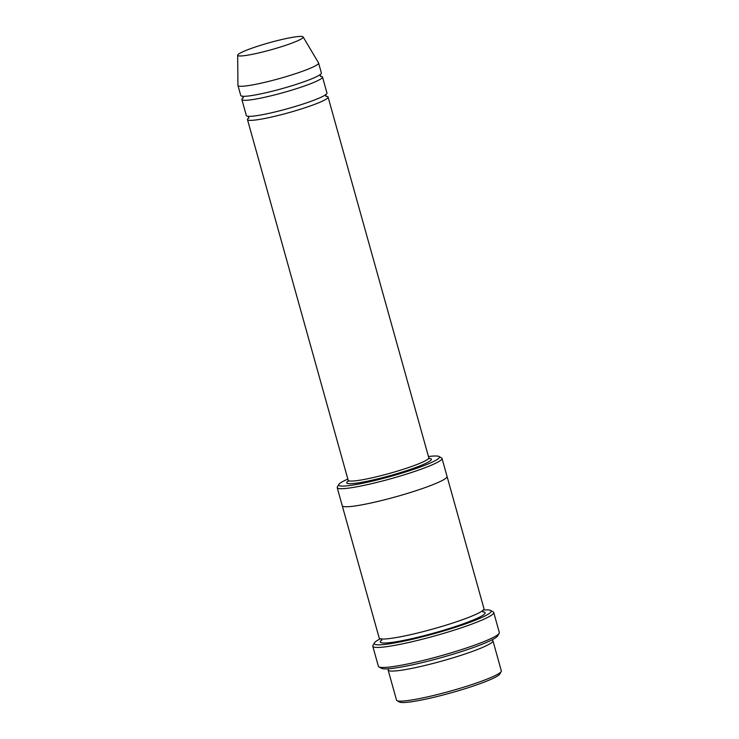 <?xml version="1.0" encoding="UTF-8"?>
<svg xmlns="http://www.w3.org/2000/svg" width="739" height="739" viewBox="0 0 739 739"><rect width="100%" height="100%" fill="white"/><g stroke="black" fill="none" stroke-linecap="round" stroke-linejoin="round"><path stroke-width="1.11" d="M243.353 97.733A41.855 4.471 -15.6 0 0 241.875 99.534A41.855 4.471 -15.6 0 0 269.199 96.246A41.855 4.471 -15.6 0 0 313.401 82.602A41.855 4.471 -15.6 0 0 322.5 77.022A41.855 4.471 -15.6 0 0 320.301 76.246M322.5 77.022L326.971 93.049A41.855 4.471 164.4 0 1 317.881 98.638A41.855 4.471 164.4 0 1 273.679 112.282A41.855 4.471 164.4 0 1 246.346 115.561L241.875 99.534M347.847 479.075A52.312 5.589 -15.6 0 0 338.804 484.461A52.312 5.589 -15.6 0 0 390.561 476.433A52.312 5.589 -15.6 0 0 438.994 456.48A52.312 5.589 -15.6 0 0 428.463 456.563M388.769 668.74A54.409 5.81 -15.6 0 0 388.132 670.051A54.409 5.81 -15.6 0 0 423.65 665.784A54.409 5.81 -15.6 0 0 481.117 648.048A54.409 5.81 -15.6 0 0 492.941 640.787A54.409 5.81 -15.6 0 0 491.712 640.002M492.941 640.787L501.328 670.846A54.409 5.81 164.4 0 1 501.199 671.539A54.409 5.81 164.4 0 1 489.514 678.106A54.409 5.81 164.4 0 1 434.744 695.196A54.409 5.81 164.4 0 1 397 700.627A54.409 5.81 164.4 0 1 396.529 700.11L388.132 670.051M501.199 671.539L499.749 674.079A52.312 5.589 164.4 0 1 488.507 680.397A52.312 5.589 164.4 0 1 435.844 696.831A52.312 5.589 164.4 0 1 399.55 702.05L397 700.627M338.804 484.461L337.344 487.001A54.409 5.81 -15.6 0 0 337.215 487.685A54.409 5.81 -15.6 0 0 372.733 483.417A54.409 5.81 -15.6 0 0 430.2 465.681A54.409 5.81 -15.6 0 0 442.024 458.42A54.409 5.81 -15.6 0 0 441.553 457.903L438.994 456.48M248.941 117.778A41.855 4.471 -15.6 0 0 247.473 119.57A41.855 4.471 -15.6 0 0 274.797 116.291A41.855 4.471 -15.6 0 0 318.999 102.647A41.855 4.471 -15.6 0 0 328.088 97.058A41.855 4.471 -15.6 0 0 325.899 96.292M303.147 36.95L318.527 62.87A41.855 4.471 164.4 0 1 318.583 62.991L321.382 73.013A41.855 4.471 164.4 0 1 312.283 78.593A41.855 4.471 164.4 0 1 268.081 92.246A41.855 4.471 164.4 0 1 240.757 95.525L237.958 85.502A41.855 4.471 164.4 0 1 237.94 85.373L237.672 55.231A34.003 3.63 164.4 0 1 269.458 42.696A34.003 3.63 164.4 0 1 303.147 36.95A34.003 3.63 164.4 0 1 295.794 41.587A34.003 3.63 164.4 0 1 259.435 52.774A34.003 3.63 164.4 0 1 237.672 55.231M318.583 62.991A41.855 4.471 164.4 0 1 309.484 68.579A41.855 4.471 164.4 0 1 265.283 82.223A41.855 4.471 164.4 0 1 237.958 85.502M380.4 638.773A60.69 6.485 -15.6 0 0 374.396 642.921A60.69 6.485 -15.6 0 0 434.44 633.609A60.69 6.485 -15.6 0 0 490.631 610.469A60.69 6.485 -15.6 0 0 483.352 610.035M447.04 476.406A54.409 5.81 164.4 0 1 447.058 476.461L483.99 608.724A54.409 5.81 164.4 0 1 472.166 615.984A54.409 5.81 164.4 0 1 414.699 633.72A54.409 5.81 164.4 0 1 379.181 637.988L342.249 505.716A54.409 5.81 164.4 0 1 342.24 505.67M493.726 612.483L499.324 632.529A62.778 6.706 164.4 0 1 499.167 633.314L497.716 635.854A60.69 6.485 164.4 0 1 484.682 643.189A60.69 6.485 164.4 0 1 423.595 662.255A60.69 6.485 164.4 0 1 381.49 668.305L378.931 666.883A62.778 6.706 164.4 0 1 378.386 666.292L372.789 646.246A62.778 6.706 -15.6 0 0 413.785 641.332A62.778 6.706 -15.6 0 0 480.091 620.862A62.778 6.706 -15.6 0 0 493.726 612.483A62.778 6.706 -15.6 0 0 493.181 611.892L490.631 610.469M342.249 505.716A54.409 5.81 164.4 0 0 377.768 501.458A54.409 5.81 164.4 0 0 435.234 483.712A54.409 5.81 164.4 0 0 447.058 476.461A54.409 5.81 164.4 0 1 435.234 483.712A54.409 5.81 164.4 0 1 377.768 501.458A54.409 5.81 164.4 0 1 342.249 505.716L337.215 487.685M499.167 633.314A62.778 6.706 164.4 0 1 485.689 640.898A62.778 6.706 164.4 0 1 422.486 660.62A62.778 6.706 164.4 0 1 378.931 666.883M374.396 642.921L372.946 645.461A62.778 6.706 -15.6 0 0 372.789 646.246M348.217 481.024A43.943 4.693 -15.6 0 0 391.07 475.362A43.943 4.693 -15.6 0 0 428.648 458.402M247.473 119.57L348.189 480.304A41.855 4.471 -15.6 0 0 389.702 473.348A41.855 4.471 -15.6 0 0 428.805 457.792L328.088 97.058M482.761 611.763A54.409 5.81 164.4 0 1 473.283 619.993A54.409 5.81 164.4 0 1 409.249 639.226A54.409 5.81 164.4 0 1 381.795 639.956M320.042 74.463L320.606 76.468M243.205 98.084L242.641 96.07M325.64 94.5L326.204 96.513M248.803 118.12L248.239 116.115M482.595 610.368L483.066 612.049M381.684 640.344L381.213 638.672M447.058 476.461L442.024 458.42M348.189 480.304L348.078 481.385L348.771 480.793M428.805 457.792L429.47 458.66L428.574 458.513"/></g></svg>
